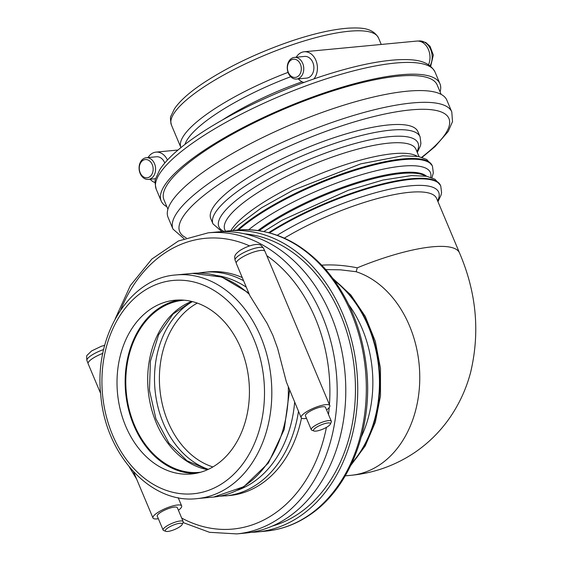 <?xml version="1.0" encoding="UTF-8"?>
<svg xmlns="http://www.w3.org/2000/svg" width="562" height="562" viewBox="0 0 562 562"><rect width="100%" height="100%" fill="white"/><g stroke="black" fill="none" stroke-linecap="round" stroke-linejoin="round"><path stroke-width="0.84" d="M321.759 265.166C332.711 264.435 344.555 265.32 357.284 267.814L356.153 271.72L340.502 269.83L325.77 269.577M102.839 353.358A15.553 3.892 157.2 0 0 88.129 363.726L100.647 393.498M158.344 518.726A15.553 3.892 -22.8 0 1 152.969 517.974A15.553 3.892 -22.8 0 1 165.797 508.357A15.553 3.892 -22.8 0 1 181.645 505.919A15.553 3.892 -22.8 0 1 178.421 510.289M165.86 531.343L163.718 530.549A10.889 2.726 -22.8 0 1 163.106 530.043A10.889 2.726 -22.8 0 1 166.05 526.503A10.889 2.726 -22.8 0 1 176.538 521.74A10.889 2.726 -22.8 0 1 183.177 521.606A10.889 2.726 -22.8 0 1 183.114 522.4L182.179 524.486A9.161 2.29 157.2 0 0 177.669 523.658A9.161 2.29 157.2 0 0 167.827 527.936A9.161 2.29 157.2 0 0 165.86 531.343A9.161 2.29 157.2 0 0 174.677 529.481A9.161 2.29 157.2 0 0 182.179 524.486M183.177 521.606L177.346 507.725A10.889 2.726 157.2 0 0 170.708 507.858A10.889 2.726 157.2 0 0 160.212 512.621A10.889 2.726 157.2 0 0 157.269 516.162L163.106 530.043M301.134 417.629L286.381 382.005L277.656 348.461L272.921 335.444L267.041 323.22L249.914 295.745L236.293 263.381A15.553 3.892 -22.8 0 1 249.128 253.771A15.553 3.892 -22.8 0 1 264.969 251.326L329.81 405.574A15.553 3.892 157.2 0 0 313.961 408.019A15.553 3.892 157.2 0 0 301.134 417.629A15.553 3.892 157.2 0 0 306.515 418.381M219.573 496.218L229.725 495.515A112.33 84.946 -95.4 0 0 301.499 418.086M330.344 424.141L331.278 422.055A10.889 2.726 157.2 0 0 331.341 421.268A10.889 2.726 157.2 0 0 324.703 421.395A10.889 2.726 157.2 0 0 314.214 426.158A10.889 2.726 157.2 0 0 311.271 429.705A10.889 2.726 157.2 0 0 311.882 430.211L314.025 431.005A9.161 2.29 -22.8 0 1 315.992 427.598A9.161 2.29 -22.8 0 1 325.834 423.319A9.161 2.29 -22.8 0 1 330.344 424.141A9.161 2.29 -22.8 0 1 322.841 429.136A9.161 2.29 -22.8 0 1 314.025 431.005M311.271 429.705L305.433 415.824A10.889 2.726 -22.8 0 1 308.383 412.276A10.889 2.726 -22.8 0 1 318.872 407.513A10.889 2.726 -22.8 0 1 325.51 407.387L331.341 421.268M326.585 409.944A15.553 3.892 157.2 0 0 329.81 405.574M195.527 473.422A87.272 66 84.6 0 1 133.791 425.308A87.272 66 84.6 0 1 179.046 300.003M125.663 426.08A87.272 66 84.6 0 1 174.965 300.22A87.272 66 84.6 0 1 248.924 380.853A87.272 66 84.6 0 1 191.48 473.977A87.272 66 84.6 0 1 125.663 426.08M184.343 300.213A86.407 65.347 -95.4 0 0 183.17 300.305A86.407 65.347 -95.4 0 0 158.927 309.205A86.407 65.347 -95.4 0 0 129.134 409.15A86.407 65.347 -95.4 0 0 199.524 472.347A86.407 65.347 -95.4 0 0 200.69 472.221M242.257 277.565A112.33 84.946 -95.4 0 0 208.474 271.868L204.189 272.268A112.33 84.946 -95.4 0 1 243.585 280.726M251.326 532.305A151.213 114.353 -95.4 0 0 257.326 531.947A151.213 114.353 -95.4 0 0 299.757 516.38A151.213 114.353 -95.4 0 0 351.889 341.471A151.213 114.353 -95.4 0 0 228.713 230.884A151.213 114.353 -95.4 0 0 222.756 231.656M183.05 522.541L209.514 532.305L236.785 533.9L245.362 533.085A151.213 114.353 -95.4 0 0 287.793 517.518A151.213 114.353 -95.4 0 0 339.933 342.609A151.213 114.353 -95.4 0 0 216.756 232.022L208.172 232.837L178.435 240.979L151.88 259.026L130.342 285.594L115.203 318.837M272.38 526.039A148.185 112.063 -95.4 0 0 298.619 513.682A148.185 112.063 -95.4 0 0 351.924 352.283A148.185 112.063 -95.4 0 0 244.611 233.848M155.084 182.615A15.553 11.76 84.6 0 1 150.138 179.236M148.073 157.557A15.553 11.76 84.6 0 1 155.997 152.119A15.553 11.76 84.6 0 1 167.434 160.001M143.254 158.849A10.889 8.233 84.6 0 1 146.31 157.725A10.889 8.233 84.6 0 1 155.534 167.785A10.889 8.233 84.6 0 1 148.368 179.404A10.889 8.233 84.6 0 1 139.495 171.438A10.889 8.233 84.6 0 1 143.254 158.849M142.776 160.5A9.161 6.927 -95.4 0 0 142.699 176.299A9.161 6.927 -95.4 0 0 153.159 169.218A9.161 6.927 -95.4 0 0 142.776 160.5M164.75 162.994A10.889 8.233 -95.4 0 0 156.44 156.763L146.31 157.725M291.418 58.504A10.889 8.233 -95.4 0 0 287.667 71.1A10.889 8.233 -95.4 0 0 296.532 79.059A10.889 8.233 -95.4 0 0 303.698 67.447A10.889 8.233 -95.4 0 0 294.474 57.387A10.889 8.233 -95.4 0 0 291.418 58.504M290.94 60.155A9.161 6.927 84.6 0 1 301.323 68.873A9.161 6.927 84.6 0 1 290.863 75.961A9.161 6.927 84.6 0 1 290.94 60.155M294.474 57.387L304.604 56.425A10.889 8.233 84.6 0 1 313.828 66.485A10.889 8.233 84.6 0 1 306.662 78.097L296.532 79.059M313.863 78.947A15.553 11.76 -95.4 0 0 316.265 61.286A15.553 11.76 -95.4 0 0 304.161 51.774A15.553 11.76 -95.4 0 0 296.237 57.219M298.303 78.891A15.553 11.76 -95.4 0 0 303.958 82.488M304.161 51.774L416.723 41.082A15.553 11.76 84.6 0 1 427.942 48.501A15.553 11.76 84.6 0 1 428.567 64.679M212.97 223.866L210.785 218.66A112.33 28.093 -22.8 0 1 241.168 182.081A112.33 28.093 -22.8 0 1 349.395 132.927A112.33 28.093 -22.8 0 1 417.882 131.599L420.074 136.805A112.33 28.093 157.2 0 0 351.58 138.133A112.33 28.093 157.2 0 0 243.36 187.287A112.33 28.093 157.2 0 0 212.97 223.866L221.969 231.685M172.991 229.099L168.052 217.339A151.213 37.816 -22.8 0 1 208.952 168.101A151.213 37.816 -22.8 0 1 354.643 101.933A151.213 37.816 -22.8 0 1 446.839 100.148L451.785 111.908A151.213 37.816 157.2 0 0 359.589 113.693A151.213 37.816 157.2 0 0 213.897 179.861A151.213 37.816 157.2 0 0 172.991 229.099L183.929 238.625M166.865 206.718A151.213 37.816 -22.8 0 1 161.161 200.95A151.213 37.816 -22.8 0 1 202.067 151.712A151.213 37.816 -22.8 0 1 347.752 85.543A151.213 37.816 -22.8 0 1 439.955 83.759A151.213 37.816 -22.8 0 1 440.081 91.866M167.919 209.233L163.949 199.777A148.185 37.064 -22.8 0 1 204.034 151.529A148.185 37.064 -22.8 0 1 346.81 86.681A148.185 37.064 -22.8 0 1 437.166 84.932L441.135 94.381M284.33 238.133A103.689 25.929 -22.8 0 1 334.376 213.314A103.689 25.929 -22.8 0 1 436.611 198.449L459.519 252.949A103.689 25.929 -22.8 0 0 357.284 267.814M459.519 252.949C476.506 292.605 480.173 332.521 470.527 372.697C466.179 389.094 459.154 404.275 449.445 418.247C439.99 431.721 428.455 443.116 414.84 452.431C395.416 465.469 374.102 473.099 350.899 475.319A103.689 78.413 -95.4 0 0 419.723 381.092A103.689 78.413 -95.4 0 0 356.153 271.72M103.661 349.543A15.448 3.864 157.2 0 0 91.114 355.57A15.448 3.864 157.2 0 0 86.934 360.6C86.457 356.947 86.611 355.086 87.412 355.015L91.578 350.955L101.364 346.262L104.715 345.321M228.741 487.036A112.33 84.946 -95.4 0 0 267.47 357.102A112.33 84.946 -95.4 0 0 175.969 274.951C129.323 278.042 94.1 335.57 100.739 394.594C105.073 454.082 150.637 504.388 197.227 498.599A112.33 84.946 -95.4 0 0 228.741 487.036M288.299 387.092A112.33 84.946 84.6 0 1 245.264 485.47A112.33 84.946 84.6 0 1 213.75 497.033L197.227 498.599M175.969 274.951L192.492 273.385A112.33 84.946 84.6 0 1 249.317 294.355M225.446 495.923A112.33 84.946 -95.4 0 0 298.485 411.321M294.65 402.209A109.738 82.986 84.6 0 1 237.389 490.275M239.279 255.225A15.448 3.864 -22.8 0 1 254.157 248.467A15.448 3.864 -22.8 0 1 263.571 248.285C261.295 245.39 259.855 244.196 259.251 244.723C258.38 243.922 250.09 244.189 239.742 250.617C236.686 253.026 235.12 254.741 235.057 255.759C234.572 255.977 234.586 257.48 235.099 260.255A15.448 3.864 -22.8 0 1 239.279 255.225M334.039 279.981A112.33 84.946 84.6 0 1 351.517 463.889M351.931 462.99A112.33 84.946 -95.4 0 0 334.622 280.789M361.317 436.885A108.009 81.68 -95.4 0 0 348.749 304.66M192.429 301.611A89 67.307 -95.4 0 0 155.021 389.775A89 67.307 -95.4 0 0 208.369 469.326M212.886 466.938A86.407 65.347 84.6 0 1 159.896 389.311A86.407 65.347 84.6 0 1 197.318 303.101M191.656 301.422A86.407 65.347 -95.4 0 0 148.199 390.428A86.407 65.347 -95.4 0 0 207.645 469.656M216.988 275.563A109.738 82.986 84.6 0 1 246.304 287.189M265.91 531.132C281.365 529.615 295.83 524.311 309.297 515.228C349.592 488.729 372.964 428.462 366.656 369.206C362.378 329.304 348.412 295.71 324.759 268.432C299.209 240.508 270.055 227.715 237.297 230.069A151.213 114.353 84.6 0 1 360.474 340.656A151.213 114.353 84.6 0 1 308.334 515.565A151.213 114.353 84.6 0 1 265.91 531.132L257.326 531.947M236.785 533.9A151.213 114.353 -95.4 0 0 279.209 518.333A151.213 114.353 -95.4 0 0 331.348 343.424A151.213 114.353 -95.4 0 0 208.172 232.837M326.424 427.387A146.029 110.433 84.6 0 1 273.891 514.026A146.029 110.433 84.6 0 1 181.688 518.059M120.718 309.852A146.029 110.433 84.6 0 1 249.591 245.903M266.788 255.661A146.029 110.433 84.6 0 1 329.437 404.696M329.22 407.506A146.029 110.433 84.6 0 1 328.489 414.482M223.423 482.73A107.145 81.026 84.6 0 1 101.926 380.727A107.145 81.026 84.6 0 1 224.315 297.839A107.145 81.026 84.6 0 1 223.423 482.73M201.779 88.382A112.33 28.093 -22.8 0 1 310.006 39.221A112.33 28.093 -22.8 0 1 378.493 37.9C372.423 27.208 359.729 27.749 349.093 28.1C333.54 29.133 314.65 33.334 292.416 40.689C257.958 52.421 227.905 66.78 202.25 83.766C188.972 92.716 179.7 101.083 174.431 108.859L171.08 115.835C170.188 116.805 170.293 119.839 171.396 124.954A112.33 28.093 -22.8 0 1 201.779 88.382M288.046 72.379A112.33 28.093 157.2 0 0 211.298 111.023A112.33 28.093 157.2 0 0 180.908 147.595L171.396 124.954M184.982 144.413A109.738 27.447 -22.8 0 1 290.702 76.72M302.103 81.806A109.738 27.447 157.2 0 0 222.222 120.113M418.114 41.054L418.985 40.977A15.448 11.683 84.6 0 1 430.457 49.049A15.448 11.683 84.6 0 1 430.099 65.754M437.622 200.859A108.009 27.011 157.2 0 0 390.738 188.972A108.009 27.011 157.2 0 0 277.235 235.274M437.967 201.667L441.065 195.063L441.577 192.548L440.741 185.973A112.33 28.093 157.2 0 0 375.739 186.324A112.33 28.093 157.2 0 0 269.514 232.851M268.699 232.633A112.33 28.093 -22.8 0 1 375.142 185.839A112.33 28.093 -22.8 0 1 440.496 185.397L434.995 179.243L426.642 176.257L411.539 175.569L382.884 180.065L348.412 190.244L282.131 220.199L263.88 231.516M425.462 176.054A103.689 25.929 157.2 0 0 352.845 184.729A103.689 25.929 157.2 0 0 259.237 230.694M258 230.518A103.689 25.929 -22.8 0 1 354.482 183.24A103.689 25.929 -22.8 0 1 426.481 176.229M430.752 177.318A108.009 27.011 157.2 0 0 363.902 174.009A108.009 27.011 157.2 0 0 248.741 229.718M431.96 177.754L433.316 172.878L432.473 166.31A112.33 28.093 157.2 0 0 363.986 167.631A112.33 28.093 157.2 0 0 255.759 216.792A112.33 28.093 157.2 0 0 238.611 229.949M237.424 230.055A112.33 28.093 -22.8 0 1 349.241 171.382A112.33 28.093 -22.8 0 1 432.178 165.6L432.473 166.31M417.144 156.264A103.689 25.929 157.2 0 0 257.255 206.423A103.689 25.929 157.2 0 0 230.863 230.68M225.453 231.256L224.772 229.64A103.689 25.929 -22.8 0 1 252.823 195.878A103.689 25.929 -22.8 0 1 352.725 150.504A103.689 25.929 -22.8 0 1 415.943 149.281L419.02 156.601M416.955 151.691A108.009 27.011 157.2 0 0 310.266 159.039A108.009 27.011 157.2 0 0 224.14 231.439M186.205 237.775A146.029 36.523 -22.8 0 1 219.222 184.167A146.029 36.523 -22.8 0 1 403.916 110.679A146.029 36.523 -22.8 0 1 421.697 157.283M197.122 139.952A151.213 37.816 -22.8 0 1 342.806 73.784A151.213 37.816 -22.8 0 1 435.009 71.999C428.167 59.446 412.325 59.242 398.114 59.72C378.022 60.851 353.393 66.105 324.225 75.477C279.511 89.822 230.181 113.124 197.592 135.337C179.208 147.757 166.598 159.208 159.756 169.696L155.716 178.554C154.726 179.819 154.894 183.367 156.215 189.19A151.213 37.816 -22.8 0 1 197.122 139.952M181.645 505.919L178.182 497.686M152.969 517.974L133.58 471.855M86.934 360.6L88.051 363.263M289.599 390.197L284.224 429.459L268.355 463.067L243.845 486.685L213.75 497.033M192.492 273.385L221.779 277.059L248.741 292.992M264.695 250.947L263.571 248.285M236.216 262.918L235.099 260.255M350.899 475.319L345.244 475.852M333.034 278.612L350.878 295.022L365.237 316.343L375.297 341.289L380.481 368.356L380.488 395.908L375.304 422.301L365.223 445.947L350.786 465.42M191.804 301.457L173.054 314.032L158.646 334.699L150.419 361.148L149.457 390.309L155.899 418.76L168.951 443.193L186.998 460.77L207.778 469.593M198.365 273.083L204.189 272.268M237.297 230.069L228.713 230.884M129.274 466.952L136.608 479.056M155.997 152.119L178.028 150.026M148.368 179.404L155.674 178.709M381.247 44.454L378.493 37.9M418.985 40.977L425.75 42.466L430.042 46.316L433.33 55.083L430.703 66.246M440.741 185.973L440.496 185.397M232.9 230.483L238.316 225.095L261.576 207.764L292.971 190.251L360.741 163.858L402.729 155.807L418.318 156.461L426.67 159.446L432.178 165.6M417.299 152.499L420.397 145.895L420.91 143.38L420.074 136.805M422.076 157.402L435.051 146.577L448.209 131.459L452.515 121.582L451.785 111.908M439.955 83.759L435.009 71.999M161.161 200.95L156.215 189.19"/></g></svg>
